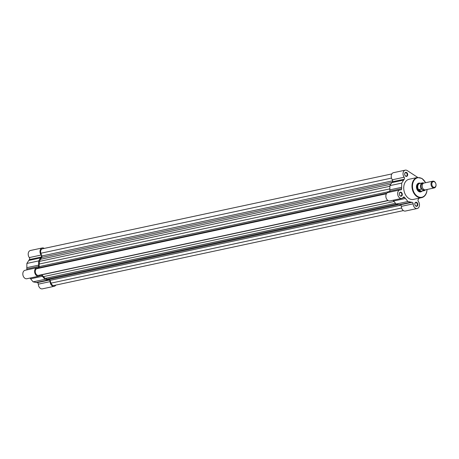 <?xml version="1.0" encoding="UTF-8"?>
<svg xmlns="http://www.w3.org/2000/svg" width="459" height="459" viewBox="0 0 459 459"><rect width="100%" height="100%" fill="white"/><g stroke="black" fill="none" stroke-linecap="round" stroke-linejoin="round"><path stroke-width="0.69" d="M26.593 269.955A1.383 0.993 77.9 0 0 26.806 269.519A1.383 0.993 77.9 0 0 26.857 268.968A13.139 9.404 -102.1 0 1 26.823 267.66L26.874 263.443L28.785 260.437A13.139 9.404 -102.1 0 1 29.416 259.559A1.383 0.993 77.9 0 0 29.628 259.117A1.383 0.993 77.9 0 0 29.324 257.579A4.32 3.093 -102.1 0 1 28.263 253.276A4.32 3.093 -102.1 0 1 30.449 250.488L42.251 247.958A4.32 3.093 -102.1 0 1 44.19 248.376L44.248 248.411M40.381 274.952A1.383 0.993 77.9 0 0 40.197 275.148A4.32 3.093 -102.1 0 1 38.682 276.203A4.32 3.093 -102.1 0 1 34.752 272.623A4.32 3.093 -102.1 0 1 36.869 267.752A4.32 3.093 -102.1 0 1 37.684 267.729A1.383 0.993 77.9 0 0 37.942 267.717A1.383 0.993 77.9 0 0 38.608 266.989A1.383 0.993 77.9 0 0 38.659 266.438A13.139 9.404 -102.1 0 1 38.625 265.136L38.676 260.913L40.587 257.906A13.139 9.404 -102.1 0 1 41.218 257.029A1.383 0.993 77.9 0 0 41.43 256.587A1.383 0.993 77.9 0 0 41.126 255.049A4.32 3.093 -102.1 0 1 40.065 250.746A4.32 3.093 -102.1 0 1 42.251 247.958M55.832 285.085A4.32 3.093 -102.1 0 1 54.196 286.318A4.32 3.093 -102.1 0 1 50.134 281.631A1.383 0.993 77.9 0 0 49.038 280.116A13.139 9.404 -102.1 0 1 48.069 279.979L44.913 279.319L42.406 276.284A13.139 9.404 -102.1 0 1 41.66 275.302A1.383 0.993 77.9 0 0 41.012 274.821M54.196 286.318L42.394 288.849A4.32 3.093 -102.1 0 1 38.332 284.155A1.383 0.993 77.9 0 0 37.236 282.646A13.139 9.404 -102.1 0 1 36.267 282.509L33.111 281.849L30.604 278.814A13.139 9.404 -102.1 0 1 30.019 278.062M38.682 276.203L26.88 278.733A4.32 3.093 -102.1 0 1 22.95 275.153A4.32 3.093 -102.1 0 1 25.067 270.282L36.869 267.752M44.913 279.319L33.111 281.849M38.676 260.913L26.874 263.443M404.746 173.445A2.077 1.486 -102.1 0 1 406.68 172.55A2.077 1.486 -102.1 0 1 407.615 175.315A2.077 1.486 -102.1 0 1 405.681 176.204A2.077 1.486 -102.1 0 1 404.746 173.445M407.139 175.206A1.727 1.239 77.9 0 0 406.858 173.427A1.727 1.239 77.9 0 0 405.584 172.739A1.727 1.239 77.9 0 0 404.752 173.651A1.727 1.239 77.9 0 0 405.033 175.43A1.727 1.239 77.9 0 0 406.307 176.118A1.727 1.239 77.9 0 0 407.139 175.206M414.884 203.354A2.077 1.486 -102.1 0 1 416.812 202.459A2.077 1.486 -102.1 0 1 417.747 205.225A2.077 1.486 -102.1 0 1 415.82 206.114A2.077 1.486 -102.1 0 1 414.884 203.354M417.271 205.116A1.727 1.239 77.9 0 0 416.99 203.337A1.727 1.239 77.9 0 0 415.716 202.648A1.727 1.239 77.9 0 0 414.884 203.561A1.727 1.239 77.9 0 0 415.166 205.339A1.727 1.239 77.9 0 0 416.439 206.028A1.727 1.239 77.9 0 0 417.271 205.116M399.37 193.239A2.077 1.486 -102.1 0 1 401.298 192.35A2.077 1.486 -102.1 0 1 402.233 195.109A2.077 1.486 -102.1 0 1 400.305 195.999A2.077 1.486 -102.1 0 1 399.37 193.239M401.757 195A1.727 1.239 77.9 0 0 401.476 193.222A1.727 1.239 77.9 0 0 400.202 192.533A1.727 1.239 77.9 0 0 399.37 193.446A1.727 1.239 77.9 0 0 399.657 195.224A1.727 1.239 77.9 0 0 400.931 195.913A1.727 1.239 77.9 0 0 401.757 195M422.045 191.087A4.492 3.219 -102.1 0 1 417.988 190.904A4.492 3.219 -102.1 0 1 416.64 185.488A4.492 3.219 -102.1 0 1 420.381 183.313M420.214 183.348A4.148 2.972 77.9 0 0 419.348 183.353L418.642 183.508A4.148 2.972 77.9 0 0 416.646 185.694A4.148 2.972 77.9 0 0 417.323 189.963A4.148 2.972 77.9 0 0 420.381 191.621L421.087 191.466A4.148 2.972 77.9 0 0 421.878 191.122M417.724 177.421L407.213 170.57A4.32 3.093 77.9 0 0 405.274 170.151A4.32 3.093 77.9 0 0 403.197 172.435A4.32 3.093 77.9 0 0 404.155 177.243A1.383 0.993 -102.1 0 1 404.241 179.228A13.139 9.404 77.9 0 0 403.616 180.1L401.7 183.107L401.648 187.329A13.139 9.404 77.9 0 0 401.682 188.638A1.383 0.993 -102.1 0 1 400.965 189.917A1.383 0.993 -102.1 0 1 400.707 189.923A4.32 3.093 77.9 0 0 399.898 189.951A4.32 3.093 77.9 0 0 397.821 192.229A4.32 3.093 77.9 0 0 398.521 196.676A4.32 3.093 77.9 0 0 401.705 198.397A4.32 3.093 77.9 0 0 403.22 197.347A1.383 0.993 -102.1 0 1 403.708 197.009A1.383 0.993 -102.1 0 1 404.689 197.502A13.139 9.404 77.9 0 0 405.429 198.483L407.936 201.518L411.092 202.172A13.139 9.404 77.9 0 0 412.062 202.31A1.383 0.993 -102.1 0 1 413.157 203.825A4.32 3.093 77.9 0 0 417.22 208.512A4.32 3.093 77.9 0 0 419.411 205.724A4.32 3.093 77.9 0 0 418.344 201.421A1.383 0.993 -102.1 0 1 418.04 199.883A1.383 0.993 -102.1 0 1 418.258 199.441A13.139 9.404 77.9 0 0 418.883 198.563L419.124 198.179M389.616 192.149A1.383 0.993 77.9 0 0 389.88 191.168A13.139 9.404 -102.1 0 1 389.846 189.86L389.898 185.637L391.814 182.63A13.139 9.404 -102.1 0 1 392.439 181.753A1.383 0.993 77.9 0 0 392.353 179.773A4.32 3.093 -102.1 0 1 391.395 174.965A4.32 3.093 -102.1 0 1 393.472 172.682L405.274 170.151M401.705 198.397L389.903 200.927A4.32 3.093 -102.1 0 1 386.719 199.206A4.32 3.093 -102.1 0 1 386.019 194.759A4.32 3.093 -102.1 0 1 388.096 192.476L399.898 189.951M404.138 184.696A10.305 7.373 77.9 0 0 405.813 195.299A10.305 7.373 77.9 0 0 413.41 199.407L421.666 197.64A10.305 7.373 -102.1 0 1 414.075 193.532A10.305 7.373 -102.1 0 1 412.4 182.929A10.305 7.373 -102.1 0 1 417.351 177.49L409.089 179.262A10.305 7.373 77.9 0 0 404.138 184.696M417.22 208.512L405.417 211.042A4.32 3.093 -102.1 0 1 401.355 206.355A1.383 0.993 77.9 0 0 400.259 204.84A13.139 9.404 -102.1 0 1 399.29 204.703L396.134 204.043L393.627 201.013A13.139 9.404 -102.1 0 1 393.047 200.256M389.898 185.637L401.7 183.107M396.134 204.043L407.936 201.518M432.803 181.179L423.978 183.072A3.46 2.473 77.9 0 0 422.177 185.906A3.46 2.473 77.9 0 0 423.875 189.498A3.46 2.473 77.9 0 0 425.424 189.831L434.248 187.938A3.46 2.473 -102.1 0 1 432.699 187.605A3.46 2.473 -102.1 0 1 431.001 184.013A3.46 2.473 -102.1 0 1 432.803 181.179A3.46 2.473 -102.1 0 1 434.352 181.512A3.46 2.473 -102.1 0 1 436.05 185.103A3.46 2.473 -102.1 0 1 434.248 187.938M433.216 187.031A2.897 2.071 77.9 0 0 435.907 185.78A2.897 2.071 77.9 0 0 434.598 181.925A2.897 2.071 77.9 0 0 431.908 183.175A2.897 2.071 77.9 0 0 433.216 187.031M423.41 183.296A3.46 2.473 77.9 0 0 421.023 185.746A3.46 2.473 77.9 0 0 422.693 189.751A3.46 2.473 77.9 0 0 424.816 189.854M421.316 189.005A3.976 2.846 -102.1 0 1 422.596 182.837A3.976 2.846 -102.1 0 1 423.003 182.791L423.318 182.917A3.838 2.748 77.9 0 0 420.874 184.977A3.838 2.748 77.9 0 0 421.632 189.131L418.717 189.561L419.222 191.064A4.148 2.972 77.9 0 0 421.087 191.466M423.003 182.791L423.691 183.158M421.632 189.131L423.726 190.491A3.838 2.748 77.9 0 0 425.413 189.831M418.717 189.561L421.253 191.214L423.726 190.491M418.619 189.653L421.253 191.214M419.348 183.353A4.148 2.972 77.9 0 0 417.185 186.756A4.148 2.972 77.9 0 0 419.222 191.064L421.058 191.242M420.869 191.248A3.976 2.846 77.9 0 0 421.465 191.208L424.259 190.611A3.976 2.846 -102.1 0 1 423.852 190.657M423.02 182.791L419.796 183.434A3.976 2.846 77.9 0 0 417.799 185.906A3.976 2.846 77.9 0 0 418.648 189.802M386.432 193.767L36.674 268.722L38.602 267.827A1.383 0.993 77.9 0 0 39.118 267.149A1.383 0.993 77.9 0 0 39.17 266.587A12.445 8.91 77.9 0 1 39.187 264.04L39.422 261.401L40.478 259.295A12.445 8.91 77.9 0 1 41.643 257.493A1.383 0.993 77.9 0 0 41.867 257.04A1.383 0.993 77.9 0 0 41.821 255.996L40.88 253.236A3.46 2.473 -102.1 0 1 42.429 248.801L391.837 173.915M396.656 204.152L47.174 279.055L45.171 278.366L395.509 203.285M47.174 279.055A12.445 8.91 77.9 0 0 49.079 279.439A1.383 0.993 77.9 0 1 50.083 280.38L51.018 283.146A3.46 2.473 -102.1 0 0 54.013 285.475L403.421 210.589M389.892 186.285L39.422 261.401M36.674 268.722A3.46 2.473 77.9 0 0 35.423 272.766A3.46 2.473 77.9 0 0 38.499 275.36L387.912 200.474M388.107 200.6L41.947 274.786A1.383 0.993 77.9 0 0 41.838 274.643M41.947 274.786A12.445 8.91 77.9 0 0 43.456 276.628L45.171 278.366M41.218 257.029L29.416 259.559M50.134 281.631L38.332 284.155M41.126 255.049L29.324 257.579M49.038 280.116L37.236 282.646M48.069 279.979L36.267 282.509M42.406 276.284L30.604 278.814M41.66 275.302L39.652 275.739M40.587 257.906L28.785 260.437M38.625 265.136L26.823 267.66M38.659 266.438L26.857 268.968M426.623 192.201A10.305 7.373 -102.1 0 1 421.666 197.64C424.145 197.003 425.832 195.173 426.715 192.137L427.117 189.469M425.556 182.734A9.955 7.126 77.9 0 0 418.614 177.662A9.955 7.126 77.9 0 0 412.87 183.032A9.955 7.126 77.9 0 0 417.363 196.286A9.955 7.126 77.9 0 0 426.618 191.994A9.955 7.126 77.9 0 0 427.008 189.492M401.355 206.355L413.157 203.825M392.353 179.773L404.155 177.243M392.439 181.753L404.241 179.228M391.814 182.63L403.616 180.1M389.846 189.86L401.648 187.329M389.88 191.168L401.682 188.638M402.675 197.932L404.689 197.502M393.627 201.013L405.429 198.483M399.29 204.703L411.092 202.172M400.259 204.84L412.062 202.31M425.527 189.808A3.976 2.846 -102.1 0 1 424.259 190.611L425.55 189.802M386.857 193.193L38.602 267.827M391.957 182.412L41.643 257.493M398.527 204.542L49.079 279.439M400.914 205.19L50.083 280.38M401.631 208.002L51.018 283.146M391.493 178.092L40.88 253.236M392.709 180.794L41.821 255.996M390.804 184.214L40.478 259.295M389.863 188.884L39.187 264.04M389.88 191.426L39.17 266.587M394.029 201.495L43.456 276.628M425.671 182.705L421.982 178.436L417.351 177.49"/></g></svg>
